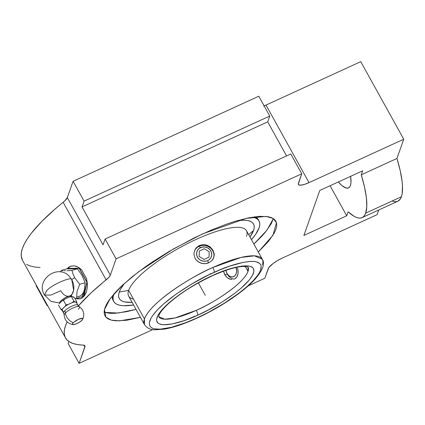 <?xml version="1.0" encoding="UTF-8"?>
<svg xmlns="http://www.w3.org/2000/svg" width="425" height="425" viewBox="0 0 425 425"><rect width="100%" height="100%" fill="white"/><g stroke="black" fill="none" stroke-linecap="round" stroke-linejoin="round"><path stroke-width="0.64" d="M273.349 218.588L266.868 230.297L253.884 244.051L261.471 236.592L265.513 231.992L271.267 223.646L273.349 218.588M258.299 252.014L272.962 235.243L276.473 222.673L272.978 218.36L266.077 216.405L245.932 218.423L202.725 233.846L173.427 248.944L138.465 271.883L122.31 285.366L110.213 298.541L104.433 309.644L105.931 317.204L111.323 320.126L119.499 320.875L140.447 317.342L126.74 320.237L116.599 320.854L112.572 320.402L109.294 319.457L106.802 318.017L105.113 316.104L104.242 313.735L104.205 310.925L105.002 307.711L106.617 304.119L109.039 300.183L116.206 291.444L120.881 286.721L132.186 276.797L145.732 266.56L153.186 261.444L169.097 251.467L194.294 237.846L211.044 230.175L226.998 223.975L234.488 221.505L248.126 217.945L259.542 216.33L268.308 216.723L271.586 217.674L274.077 219.109L275.767 221.027L276.638 223.396L276.675 226.201L275.883 229.42L274.263 233.012L268.637 241.182L258.299 252.014M262.294 259.223C265.211 263.442 262.852 270.034 255.218 278.991C243.732 291.842 219.236 308.141 196.153 318.506C184.073 323.951 173.533 327.484 164.533 329.099L154.891 329.805C150.285 329.752 146.806 328.004 144.442 324.551L144.436 318.888C151.587 300.597 195.914 274.295 212.824 267.495A67.373 17.552 -29 0 1 262.294 259.223L246.505 230.743A67.373 17.552 151 0 0 187.563 243.552A67.373 17.552 151 0 0 128.648 290.408L119.244 292.049L120.514 289.223L124.456 283.401A76.776 20.002 151 0 0 119.244 292.049L128.648 290.408L144.436 318.888A67.373 17.552 -29 0 1 212.824 267.495A4.048 1.169 65.7 0 1 214.152 272.377L213.228 272.797C197.12 279.406 156.363 303.87 149.876 320.684C144.792 336.812 179.988 326.373 196.377 318.235L185.826 322.649L171.498 327.282L160.05 329.189L154.514 328.86L152.453 328.212L150.902 327.25L149.866 325.986L149.361 324.424L149.387 322.591L151.029 318.16L152.628 315.61L157.319 309.947L163.832 303.732L176.46 293.882L191.537 284.155L207.793 275.379L219.497 270.05L229.728 266.135L243.217 262.379L250.479 261.423L253.475 261.428L256.015 261.757L259.627 263.367L260.663 264.632L261.168 266.188L260.583 270.119L259.5 272.452L257.895 275.007L253.21 280.665L246.697 286.886L238.611 293.42L224.214 303.28L208.197 312.465L196.377 318.235A4.048 1.169 65.7 0 1 196.132 318.511A4.048 1.169 -114.3 0 0 196.377 318.235L197.301 317.815C213.408 311.206 254.166 286.748 260.652 269.933C265.731 253.799 230.541 264.244 214.152 272.377A4.048 1.169 -114.3 0 0 212.824 267.495L241.018 257.444L254.447 255.829L262.294 259.223A67.373 17.552 -29 0 1 262.299 264.887M193.912 316.285A4.048 1.169 -114.3 0 0 194.177 316.731A4.048 1.169 65.7 0 1 193.912 316.285M82.11 296.73L76.627 298.308L76.999 291.672L79.677 284.32L85.159 282.742L84.394 289.515L82.11 296.73L76.627 298.308L74.885 298.446L76.627 298.308L76.999 291.672L79.677 284.32L74.667 277.684L71.713 279.576C71.591 276.043 50.442 285.499 46.628 290.79L44.513 295.051C34.903 279.847 58.475 262.91 69.828 276.914L71.713 279.576C71.591 276.043 50.442 285.499 46.628 290.79L44.513 295.051L50.915 295.078L60.748 290.721A11.337 7.236 73.9 0 0 68.956 296.14M248.014 271.432L248.03 267.171A51.042 13.297 -29 0 1 248.014 271.432A51.042 13.297 -29 0 1 196.286 310.335C209.095 305.171 242.606 285.276 248.014 271.432L245.268 266.47L248.014 271.432M210.455 273.44A4.048 1.158 -114.4 0 0 210.752 273.95A4.048 1.158 65.6 0 1 210.455 273.44M212.67 275.676A4.048 1.158 -114.4 0 0 212.909 275.4C227.322 268.217 258.14 259.165 253.401 273.376C247.446 288.139 212.202 309.188 198.332 314.893L197.62 315.217A4.048 1.158 -114.4 0 0 196.286 310.335A51.042 13.297 -29 0 1 158.743 316.668L164.725 319.207L174.914 317.964L196.286 310.335A4.048 1.158 65.6 0 1 197.62 315.217C183.202 322.4 152.389 331.452 157.128 317.241C163.083 302.473 198.326 281.43 212.192 275.724L212.909 275.4A4.048 1.158 65.6 0 1 212.67 275.676M77.902 305.102A8.165 2.125 151 0 0 72.271 305.989A8.165 2.125 151 0 0 64.743 310.84A5.228 3.783 -135.5 0 1 65.434 312.959A9.796 7.098 44.5 0 0 73.291 322.724A5.881 1.53 151 0 0 73.371 324.62A5.881 1.53 151 0 0 81.988 320.216L79.677 322.033L76.675 323.659L74.003 324.546L72.553 324.397L72.818 323.26L73.929 322.134L78.604 319.281L82.418 318.373L82.832 318.824L81.988 320.216A5.881 1.53 151 0 0 82.806 319.032A5.881 1.53 151 0 0 79.374 318.957A5.881 1.53 151 0 0 73.291 322.724A9.796 7.098 -135.5 0 1 65.434 312.959A8.734 2.274 -29 0 0 64.26 315.345A8.734 2.274 -29 0 1 65.434 312.959A5.228 3.783 44.5 0 0 64.743 310.84A8.165 2.125 151 0 0 63.638 312.37A8.165 2.125 -29 0 1 64.743 310.84A8.165 2.125 -29 0 1 72.34 305.963A8.165 2.125 -29 0 1 77.924 305.139A8.165 2.125 -29 0 1 77.924 305.83M78.97 306.494A8.734 2.274 -29 0 0 72.547 308.205A8.734 2.274 -29 0 0 65.434 312.959A8.734 2.274 -29 0 1 72.547 308.205A8.734 2.274 -29 0 1 78.97 306.494A8.734 2.274 -29 0 1 78.349 309.241M350.391 185.555A36.741 10.014 65.4 0 1 348.5 187.93A36.741 10.014 65.4 0 1 338.321 181.964L342.088 185.704L346.184 188.047L348.309 188.009L349.86 186.687L350.391 185.555A36.741 10.014 65.4 0 0 350.63 176.327L350.965 182.41L350.391 185.555M365.681 213.132A69.397 18.918 65.4 0 1 362.1 217.621A69.397 18.918 65.4 0 1 348.149 211.804L346.731 215.799L303.886 235.434L319.802 190.448L362.652 170.818L361.239 174.818A69.397 18.918 65.4 0 1 365.681 213.132L401.386 196.77L365.681 213.132L366.791 206.63L366.398 197.8L364.517 187.037L361.239 174.818L396.945 158.456L361.239 174.818L362.652 170.818L319.802 190.448L303.886 235.434L346.731 215.799L330.071 185.746L346.731 215.799L348.149 211.804L354.152 216.33L356.814 217.563L359.215 218.089L361.324 217.903L363.115 217.01L364.576 215.411L365.681 213.132M362.1 217.621L397.811 201.259A69.397 18.918 -114.6 0 0 401.386 196.77A69.397 18.918 -114.6 0 0 396.945 158.456L403.75 139.225L309.007 182.633L304.406 184.418L300.778 185.167L298.669 184.763L298.302 184.142L301.766 173.793L290.774 153.972L105.103 239.041L116.089 258.862L301.766 173.793L116.089 258.862L110.325 275.15L108.922 277.286L91.125 292.825L78.407 305.846A142.88 37.219 -29 0 1 106.138 279.878L63.15 202.316A142.88 37.219 151 0 0 22.483 260.275L65.477 337.832A142.88 37.219 -29 0 1 67.15 321.884L65.466 325.826L64.377 330.023L64.244 333.758L65.067 337.004L66.842 339.724L69.551 341.907L73.18 343.533L77.695 344.59L84.086 345.228L85.005 346.232L79.119 363.338L68.127 343.517L79.119 363.338L152.788 329.582L79.119 363.338L84.883 347.05L83.831 345.158L84.883 347.05A14.694 3.83 -29 0 0 84.878 345.812A14.694 3.83 -29 0 0 83.072 345.068A142.88 37.219 -29 0 1 65.477 337.832M113.624 294.312L113.757 294.562A83.05 21.633 -29 0 1 114.027 293.845L113.624 294.312M252.37 217.159A83.05 21.633 -29 0 1 259.038 221.016L258.304 219.693A83.05 21.633 151 0 0 254.894 216.787M259.038 221.016A83.05 21.633 -29 0 1 259.043 227.997L255.611 234.393L251.462 239.679A83.05 21.633 -29 0 0 259.043 227.997L259.717 225.261L259.686 222.875L258.947 220.857L257.513 219.231L255.388 218.009L252.604 217.202M253.56 230.509A76.776 20.002 151 0 0 237.989 220.463L244.439 220.177L247.605 220.532L250.182 221.276L252.142 222.408L253.47 223.911L254.15 225.776L254.182 227.981L253.56 230.509L248.652 234.616L253.56 230.509A76.776 20.002 151 0 1 249.98 237.001L253.56 230.509M133.455 299.072A67.373 17.552 -29 0 1 128.648 290.408A67.373 17.552 151 0 0 128.653 296.071L144.442 324.551A67.373 17.552 -29 0 1 144.436 318.888L128.648 290.408A67.373 17.552 -29 0 1 196.053 239.456A67.373 17.552 -29 0 1 246.511 236.406M213.828 257.433L212.006 260.536L208.962 262.724L205.153 263.681L203.145 263.633L199.33 262.491L196.244 260.068L195.128 258.469L193.997 254.814L194.007 252.896L195.192 249.284L196.302 247.738L199.378 245.469L203.155 244.593L205.132 244.731L208.872 246.086L210.513 247.244L213.01 250.277L214.179 253.852L214.195 255.675L213.09 259.08L212.006 260.536L208.962 262.724L207.108 263.373L205.153 263.681L201.184 263.234L197.657 261.423L196.244 260.068L195.128 258.469L193.997 254.814L194.007 252.896L195.192 249.284L196.302 247.738L199.378 245.469L203.155 244.593L205.132 244.731L207.06 245.236L210.513 247.244L213.01 250.277L212.787 250.909A10.221 9.467 19.5 0 0 199.065 246.373A10.221 9.467 19.5 0 0 194.358 251.218A10.221 9.467 19.5 0 1 199.065 246.373L200.579 247.621A7.666 7.103 -160.5 0 1 210.874 251.026A7.666 7.103 -160.5 0 1 207.756 260.567L208.436 262.947L207.756 260.567L208.999 259.845L210.88 257.773L211.74 255.138L211.448 252.344L210.046 249.82L207.751 247.945L204.914 247.005L201.96 247.148L199.341 248.349L197.46 250.421L196.6 253.056L196.892 255.845L198.294 258.373L200.589 260.249L203.426 261.184L206.38 261.046L207.756 260.567A7.666 7.103 -160.5 0 1 197.466 257.168A7.666 7.103 -160.5 0 1 200.579 247.621L199.065 246.373A10.221 9.467 19.5 0 1 212.787 250.909L213.01 250.277L214.179 253.852L213.754 257.656M71.161 296.305L73.652 290.206L71.713 279.576A11.337 7.236 73.9 0 1 69.28 296.066M237.532 268.058L237.958 270.002L237.532 268.058M238.127 271.92L237.958 270.002L238.011 273.737L238.127 271.92M237.607 275.411L238.011 273.737L236.911 276.856L237.607 275.411M235.933 278.035L236.911 276.856L234.722 278.89L235.933 278.035M228.671 278.635L230.222 279.262L227.21 277.652L228.671 278.635M225.914 276.346L227.21 277.652L224.846 274.768L225.914 276.346M224.049 272.972L224.846 274.768L223.55 271.038L224.049 272.972M213.616 258.017A10.221 9.467 19.5 0 0 212.787 250.909A10.221 9.467 19.5 0 1 213.616 258.017M226.44 272.197A7.666 5.36 76.3 0 1 225.877 270.369L226.961 273.296L228.655 275.48L230.727 276.733L232.863 276.872L234.738 275.873L236.066 273.891L236.651 271.224L236.162 267.421A7.666 5.36 76.3 0 1 234.127 276.351A7.666 5.36 76.3 0 1 226.961 273.296A7.666 5.36 76.3 0 1 226.44 272.197L226.642 272.701A10.221 7.145 -103.7 0 0 227.343 274.162L224.846 274.768L227.343 274.162A10.221 7.145 -103.7 0 0 234.419 279.034A10.221 7.145 -103.7 0 1 227.343 274.162L226.961 273.296L227.343 274.162A10.221 7.145 -103.7 0 1 226.536 272.43M59.925 301.899L60.09 302.738L59.782 302.18L59.776 302.712M71.288 296.544L71.145 296.283A6.529 1.7 151 0 0 66.077 297.208L61.524 300.199M62.555 310.627L61.009 309.533L58.475 304.953L61.009 309.533L62.645 308.72A8.165 2.125 151 0 0 62.114 309.612A8.165 2.125 -29 0 1 62.645 308.72L64.882 306.638L65.997 304.895L63.458 300.316L65.997 304.895L68.457 304.353L65.997 304.895L64.882 306.638A8.165 2.125 -29 0 1 68.457 304.353L72.037 302.712A8.165 2.125 -29 0 1 75.066 301.973L76.41 302.414A8.165 2.125 151 0 0 76.394 302.382A8.165 2.125 151 0 0 75.066 301.973A8.165 2.125 151 0 0 72.037 302.712A8.165 2.125 151 0 0 68.457 304.353A8.165 2.125 151 0 0 64.882 306.638A8.165 2.125 151 0 0 62.645 308.72L61.009 309.533L62.098 310.271A8.165 2.125 -29 0 1 62.114 309.612L61.009 309.533L62.114 309.612L63.638 312.37L62.114 309.612A8.165 2.125 151 0 0 62.098 310.271A8.165 2.125 151 0 0 62.114 310.298L63.644 313.06A8.165 2.125 -29 0 1 63.638 312.37M73.977 301.235L72.037 302.712L73.977 301.235L71.442 296.655L73.977 301.235L75.066 301.973L73.977 301.235M76.41 302.414A8.165 2.125 -29 0 1 76.394 303.073M63.458 300.316L65.397 298.839L68.983 297.197L72.006 296.459A8.165 2.125 151 0 0 68.983 297.197L72.006 296.459L73.355 296.9L74.439 297.638L76.978 302.217L74.439 297.638L72.006 296.459L68.983 297.197L65.397 298.839A8.165 2.125 151 0 0 61.827 301.123L65.397 298.839L61.827 301.123L63.458 300.316M59.298 303.609L59.585 303.206A8.165 2.125 151 0 0 59.399 303.455A8.165 2.125 151 0 0 59.367 303.508M59.585 303.206L61.827 301.123L59.383 303.482M59.803 302.749L60.053 301.702L61.173 300.502L64.993 297.803L69.206 296.082L70.608 295.975L71.193 296.422M231.8 279.517L230.222 279.262M197.62 315.217L207.825 310.229L221.765 302.239L234.292 293.654L241.331 287.964L249.241 280.017L252.461 275.405L253.884 271.554L253.454 268.605L252.546 267.506L249.395 266.114L247.18 265.832L241.57 266.108L230.653 268.6L217.563 273.365L207.458 277.971L193.311 285.611L180.184 294.079L169.198 302.653L163.535 308.061L158.068 315.207L156.644 319.063L156.628 320.657L157.978 323.112L159.338 323.94L163.349 324.785L172.295 323.946L184.052 320.663L197.62 315.217M248.014 267.139L248.041 267.182C248.598 266.942 247.037 266.693 243.344 266.438C236.119 266.73 225.898 269.806 212.686 275.666C194.512 284.128 179.584 293.622 167.902 304.141C157.25 314.303 158.86 317.092 158.743 316.678M61.179 270.449L60.488 271.942L61.179 270.449L66.667 268.866L61.179 270.449L63.006 270.672L61.179 270.449M64.138 270.73L65.445 270.746L64.138 270.73M66.895 270.714L68.478 270.64L66.895 270.714M83.215 293.739L84.394 289.515A14.285 9.122 -106.1 0 1 77.488 296.538A14.285 9.122 -106.1 0 0 84.394 289.515L85.159 282.742L82.062 275.554L77.435 268.807L66.667 268.866L77.435 268.807L71.953 270.39L68.478 270.64L71.953 270.39L77.435 268.807L82.062 275.554L85.159 282.742L79.677 284.32L74.667 277.684L73.02 274.061L71.953 270.39L73.02 274.061L74.667 277.684L71.713 279.576M196.132 318.511A4.048 1.169 65.7 0 1 195.798 318.495M119.244 292.049A76.776 20.002 151 0 0 132.127 302.329L125.194 302.021L122.623 301.277L120.657 300.151L119.329 298.642L118.649 296.777L118.618 294.573L119.244 292.049M133.609 305.007L123.622 305.734L120.195 305.352L117.412 304.544L115.292 303.322L113.852 301.697L113.114 299.678L113.082 297.293L113.757 294.562A83.05 21.633 -29 0 0 113.767 301.543A83.05 21.633 -29 0 0 133.609 305.007M113.119 300.374L112.381 298.355L112.375 295.789A83.05 21.633 151 0 0 113.029 300.215L113.767 301.543M86.902 282.243L79.177 268.308L67.878 268.52L67.814 268.797L68.558 268.324L79.326 268.265L87.051 282.195L79.177 268.308L87.051 282.195L84.001 296.183L83.321 296.379L87.051 282.195L84.001 296.183L83.321 296.379L86.902 282.243M82.248 296.384L83.321 296.379L82.248 296.384M136.032 309.373L126.762 311.642L115.101 313.289L110.266 313.347L104.12 312.391L118.24 313.018L136.032 309.373M258.214 219.534L256.78 217.908L254.655 216.686M68.558 268.324L79.326 268.265L68.558 268.324M71.288 266.013A16.995 10.848 -106.1 0 0 67.543 268.812L69.711 266.773L71.262 266.023M79.932 268.345L81.664 269.907L86.541 278.699L81.664 269.907L78.094 267.134L79.932 268.345M76.187 266.3L78.094 267.134L74.279 265.859L76.187 266.3M70.662 266.193L69.052 266.958L66.991 268.844L70.662 266.193L74.279 265.859L71.002 266.087M76.07 298.297L79.624 298.833M75.767 298.387L77.435 298.887L75.767 298.387M76.197 298.345A16.995 10.848 -106.1 0 0 80.676 298.663L82.179 297.93L84.761 295.311L86.573 291.385L87.412 286.562L87.412 283.969L86.541 278.699L87.412 283.969L87.412 286.562L86.573 291.385L85.776 293.494L83.544 296.804L80.676 298.663L77.435 298.887L80.405 298.748M47.51 305.416L47.111 305.596L47.303 305.049L47.111 305.596L36.125 285.775L47.111 305.596L47.51 305.416M264.791 278.269L248.195 285.871L264.791 278.269L268.733 267.697L273.031 263.569L277.435 260.637L282.306 258.087L377.049 214.678L378.696 210.019L377.049 214.678L282.306 258.087A14.152 3.687 -29 0 0 268.148 268.786L264.791 278.269M68.855 341.461L68.127 343.517L68.855 341.461M264.122 105.889A14.152 3.687 151 0 0 266.013 105.071L360.756 61.662L403.75 139.225L360.756 61.662L266.013 105.071L309.007 182.633A14.152 3.687 -29 0 1 298.408 184.461A14.152 3.687 -29 0 1 298.408 183.271L301.766 173.793L290.774 153.972L105.103 239.041L103.047 244.848L82.03 206.927L267.702 121.858L286.572 155.895L267.702 121.858L82.03 206.927L84.081 201.121L269.758 116.052L267.702 121.858L269.758 116.052L258.772 96.231L269.758 116.052L84.081 201.121L73.095 181.3L84.081 201.121L82.03 206.927L103.047 244.848L105.103 239.041L116.089 258.862L110.325 275.15A14.694 3.83 -29 0 1 106.138 279.878L63.15 202.316A14.694 3.83 151 0 0 67.331 197.588L110.325 275.15L67.331 197.588L64.69 200.982L55.287 208.861L41.724 221.489L31.36 233.197L27.482 238.595L24.512 243.626L22.472 248.264L21.383 252.466L21.25 256.201L22.498 260.297M36.316 285.228L36.125 285.775L36.316 285.228M263.633 106.08L266.013 105.071L309.007 182.633L403.75 139.225L396.945 158.456L400.223 170.675L402.103 181.443L402.486 186.123L402.13 193.832L401.386 196.77L400.281 199.049L397.784 201.269M397.03 201.546L394.921 201.732L392.525 201.206M258.772 96.231L73.095 181.3L67.331 197.588L73.095 181.3L258.772 96.231M26.557 264.345L30.186 265.97L34.707 267.027L40.078 267.511M205.264 295.306L198.374 282.875M204.356 248.737L209.201 251.791L209.015 257.146L203.984 259.452L199.139 256.402L199.325 251.042L204.356 248.737M63.644 313.06L64.175 315.021C64.717 320.487 67.692 323.685 73.111 324.61M76.394 302.382L77.924 305.139L79.305 306.632C83.656 309.99 84.787 314.208 82.705 319.292M44.513 295.051L50.926 301.33L59.75 303.057"/></g></svg>

